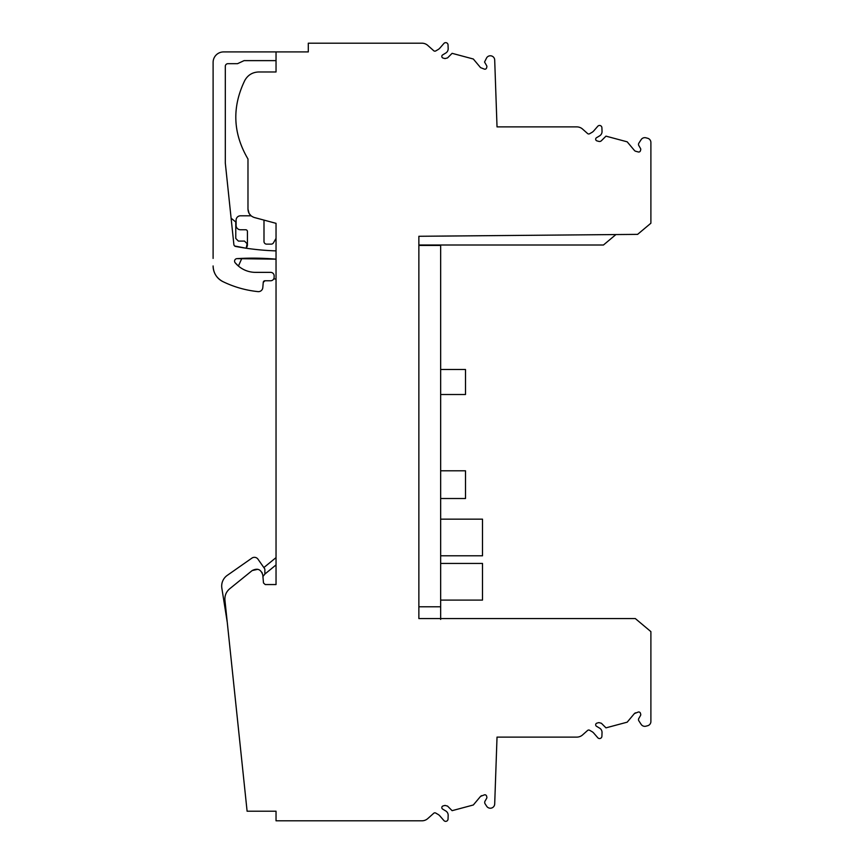 <?xml version="1.0" encoding="UTF-8"?>
<svg xmlns="http://www.w3.org/2000/svg" width="864" height="864" viewBox="0 0 864 864"><rect width="100%" height="100%" fill="white"/><g stroke="black" fill="none" stroke-linecap="round" stroke-linejoin="round"><path stroke-width="1.3" d="M440.662 498.517L465.502 498.517L465.502 470.794L440.662 470.794M440.662 619.423L440.662 245.441L418.867 245.441M440.662 606.787L418.867 606.787L418.867 618.559L418.867 236.282L637.6 234.371L650.894 223.214L650.894 142.484A4.363 4.363 0 0 0 647.665 138.272L645.926 137.808A4.363 4.363 0 0 0 641.142 139.644L638.852 143.176A2.225 2.225 0 0 0 638.788 145.498L640.516 148.478A1.739 1.739 0 0 1 640.688 149.807L640.44 150.736A1.739 1.739 0 0 1 638.302 151.967L635.731 151.276A2.614 2.614 0 0 1 634.403 150.433L627.188 141.826L605.977 136.145L601.398 140.724A2.614 2.614 0 0 1 598.871 141.404L596.97 140.886A1.739 1.739 0 0 1 596.516 137.711L599.627 135.842A4.968 4.968 0 0 0 602.035 131.404L601.906 127.721A2.354 2.354 0 0 0 597.78 126.263L593.719 130.939A6.977 6.977 0 0 1 591.937 132.397L589.604 133.747A1.739 1.739 0 0 1 587.574 133.531L582.606 129.103A8.716 8.716 0 0 0 576.796 126.889L497.027 126.889L494.694 59.983A4.363 4.363 0 0 0 486.68 57.758L484.542 62.014L486.648 65.664A1.739 1.739 0 0 1 486.821 66.992L486.572 67.91A1.739 1.739 0 0 1 484.445 69.152L480.546 67.619L473.321 59.011L452.11 53.33L447.541 57.91L445.014 58.579L443.102 58.072A1.739 1.739 0 0 1 442.66 54.896L445.77 53.028A4.968 4.968 0 0 0 448.168 48.589L448.038 44.906A2.354 2.354 0 0 0 443.912 43.448L439.852 48.114A6.977 6.977 0 0 1 438.07 49.583L435.748 50.933A1.739 1.739 0 0 1 433.642 50.652L427.766 45.414A8.716 8.716 0 0 0 421.967 43.2L308.297 43.2L308.297 51.916L276.037 51.916L276.037 71.971L258.736 71.971C252.569 72.187 247.946 74.974 244.858 80.33C231.833 107.114 232.87 133.337 247.979 159.008L247.979 209.131L249.091 213.386M440.662 563.447L482.501 563.447L482.501 600.091L440.662 600.091M440.662 555.8L482.501 555.8L482.501 519.156L440.662 519.156M440.662 369.5L465.502 369.5L465.502 394.513L440.662 394.513M247.979 209.131C248.238 213.397 250.398 216.205 254.437 217.544L276.037 223.333L276.037 584.561L265.226 584.561L263.488 582.962L262.796 575.078C261.036 569.376 257.494 567.875 252.169 570.564L229.716 588.751C226.174 591.786 224.586 595.631 224.942 600.275L247.104 811.21L276.037 811.21L276.037 820.8L421.967 820.8A8.716 8.716 0 0 0 427.766 818.586L433.642 813.348A1.739 1.739 0 0 1 435.748 813.067L438.07 814.417A6.977 6.977 0 0 1 439.852 815.886L443.912 820.552A2.354 2.354 0 0 0 448.038 819.094L448.168 815.411A4.968 4.968 0 0 0 445.77 810.972L442.66 809.104A1.739 1.739 0 0 1 443.102 805.928L445.014 805.421L447.541 806.09L452.11 810.67L473.321 804.989L480.546 796.381L484.445 794.848A1.739 1.739 0 0 1 486.572 796.09L486.821 797.008A1.739 1.739 0 0 1 486.648 798.336L485.05 801.112A2.614 2.614 0 0 0 485.114 803.844L486.68 806.242A4.363 4.363 0 0 0 494.694 804.017L497.027 737.111L576.796 737.111A8.716 8.716 0 0 0 582.606 734.897L587.574 730.469A1.739 1.739 0 0 1 589.604 730.253L591.937 731.603A6.977 6.977 0 0 1 593.719 733.061L597.78 737.737A2.354 2.354 0 0 0 601.906 736.279L602.035 732.596A4.968 4.968 0 0 0 599.627 728.158L596.516 726.289A1.739 1.739 0 0 1 596.97 723.114L598.871 722.596L601.398 723.276L605.977 727.855L627.188 722.174L634.403 713.567L638.302 712.033A1.739 1.739 0 0 1 640.44 713.264L640.688 714.193A1.739 1.739 0 0 1 640.516 715.522L638.788 718.502A2.225 2.225 0 0 0 638.852 720.824L641.142 724.356A4.363 4.363 0 0 0 645.926 726.192L647.665 725.728A4.363 4.363 0 0 0 650.894 721.516L650.894 631.627L635.31 618.559L418.867 618.559M249.21 213.602L251.111 215.816M258.736 71.971C252.569 72.187 247.946 74.984 244.858 80.33C231.833 107.114 232.88 133.337 247.979 159.008M265.226 584.561L263.488 582.962M615.902 234.565L603.45 245.009L418.867 245.009M598.871 722.596L601.398 723.276M549.601 737.111L497.027 737.111M251.089 215.806L240.451 215.806A4.363 4.363 0 0 0 236.099 220.169L236.099 225.396A4.363 4.363 0 0 0 240.451 229.759L245.689 229.759A1.739 1.739 0 0 1 247.428 231.498L247.428 244.901A4.363 4.363 0 0 1 247.05 246.672L246.262 248.238A261.857 261.857 0 0 0 276.037 250.884M213.106 258.422L213.106 62.381A10.465 10.465 0 0 1 223.571 51.916L276.037 51.916M549.601 126.889L497.027 126.889L549.601 126.889M635.731 151.276A2.614 2.614 0 0 1 634.403 150.433A2.614 2.614 0 0 0 635.731 151.276A2.614 2.614 0 0 1 634.403 150.433M262.796 575.078L261.965 572.4M257.839 569.3L252.169 570.564M481.54 795.658L480.546 796.381M635.407 712.832L634.403 713.567M445.014 805.421L447.541 806.09M221.843 588.125L227.232 622.156L221.843 588.125A13.079 13.079 0 0 1 227.264 575.37L251.91 558.112A4.363 4.363 0 0 1 257.98 559.181L264.546 568.566A1.739 1.739 0 0 1 264.87 569.56L264.87 574.117L262.926 576.493M276.037 564.926L264.87 574.063M276.037 557.615L263.855 567.572L257.98 559.181M273.694 278.964L276.037 278.964M241.834 258.379L238.421 266.058L235.148 262.732A26.482 26.482 0 0 0 255.571 272.365L270.648 272.365A3.488 3.488 67.5 0 1 274.136 275.854L274.136 277.268A3.488 3.488 0 0 1 270.648 280.757L270.702 280.746M236.93 258.638L276.037 259.168A261.857 261.857 0 0 0 236.93 258.638A2.506 2.506 0 0 0 235.148 262.732L238.421 266.058M222.912 281.621C216.659 278.262 213.386 273.046 213.106 265.95A17.431 17.431 0 0 0 222.912 281.621A104.609 104.609 0 0 0 258.012 291.622A4.363 4.363 0 0 0 262.796 287.669L263.261 282.344A1.739 1.739 0 0 1 265 280.757L270.648 280.757L265 280.757L263.261 282.344M276.037 60.631L244.058 60.631L237.514 63.688L227.934 63.688A2.614 2.614 0 0 0 225.31 66.301L225.31 163.069L233.874 244.523A2.203 2.203 0 0 0 235.656 246.456A261.857 261.857 0 0 0 246.262 248.238M263.995 220.104A4.363 4.363 0 0 1 263.995 220.169L263.995 241.52A2.614 2.614 0 0 0 266.609 244.134L271.199 244.134A2.614 2.614 0 0 0 273.467 242.827L276.037 238.378M234.263 245.56L233.928 244.825M263.261 282.334L263.876 281.167M264.038 281.038L265 280.757M447.541 57.91L445.014 58.579M227.264 575.37L251.91 558.112M231.109 218.214L235.775 221.994L235.775 238.475L238.388 241.088L244.49 241.088L247.104 243.702L246.175 248.227L234.673 246.002"/></g></svg>

